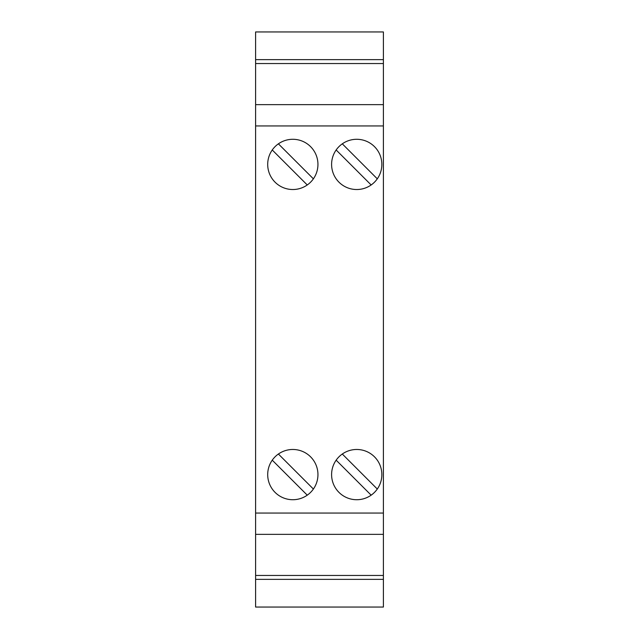 <?xml version="1.0" encoding="UTF-8"?>
<svg xmlns="http://www.w3.org/2000/svg" width="639" height="639" viewBox="0 0 639 639"><rect width="100%" height="100%" fill="white"/><g stroke="black" fill="none" stroke-linecap="round" stroke-linejoin="round"><path stroke-width="0.96" d="M255.6 59.643L255.6 31.95L383.4 31.95L383.4 63.541L255.6 63.541L255.6 59.643L383.4 59.643M255.6 513.061L383.4 513.061L383.4 534.356L255.6 534.356L255.6 104.644L383.4 104.644L383.4 63.541M383.4 104.644L383.4 513.061M383.4 534.356L383.4 607.05L255.6 607.05L255.6 534.356M255.6 104.644L255.6 63.541M383.4 579.357L255.6 579.357M383.4 575.459L255.6 575.459M275.058 492.365A25.129 25.129 0 0 0 314.971 486.471A25.129 25.129 0 0 0 275.058 456.829A25.129 25.129 0 0 0 275.058 492.365M275.058 182.171A25.129 25.129 0 0 0 316.672 172.306A25.129 25.129 0 0 0 275.058 146.635A25.129 25.129 0 0 0 275.058 182.171M255.6 125.939L383.4 125.939M338.958 492.365A25.129 25.129 0 0 0 378.871 486.471A25.129 25.129 0 0 0 338.958 456.829A25.129 25.129 0 0 0 338.958 492.365M338.958 182.171A25.129 25.129 0 0 0 380.572 172.306A25.129 25.129 0 0 0 338.958 146.635A25.129 25.129 0 0 0 338.958 182.171M307.255 495.169L272.254 460.168M278.396 454.025L313.39 489.027M278.396 143.831L313.39 178.832M307.255 184.975L272.254 149.973M371.155 495.169L336.154 460.168M342.296 454.025L377.29 489.027M342.296 143.831L377.29 178.832M371.155 184.975L336.154 149.973"/></g></svg>
